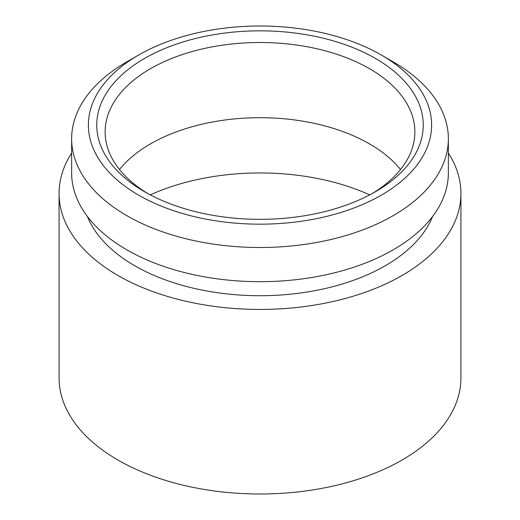 <?xml version="1.0" encoding="UTF-8"?>
<svg xmlns="http://www.w3.org/2000/svg" width="520" height="520" viewBox="0 0 520 520"><rect width="100%" height="100%" fill="white"/><g stroke="black" fill="none" stroke-linecap="round" stroke-linejoin="round"><path stroke-width="0.78" d="M393.192 61.854L381.355 55.023A171.619 99.086 -0 0 0 138.645 55.023A171.619 99.086 -0 0 0 138.645 195.15A171.619 99.086 -0 0 0 381.355 195.15A171.619 99.086 -0 0 0 381.355 55.023L393.192 61.854A188.364 108.752 180 0 1 393.198 61.861A188.364 108.752 180 0 1 448.363 138.756A188.364 108.752 180 0 1 332.085 239.226A188.364 108.752 180 0 1 126.809 215.657A188.364 108.752 180 0 1 71.636 138.756A188.364 108.752 180 0 1 126.802 61.861L138.645 55.023M147.602 193.44A154.876 89.421 180 0 1 105.124 131.917A154.876 89.421 180 0 1 200.733 49.309A154.876 89.421 180 0 1 369.512 68.692A154.876 89.421 180 0 1 414.875 131.917A154.876 89.421 180 0 1 372.398 193.44M375.434 58.441A163.248 94.25 180 0 1 375.434 191.731A163.248 94.25 180 0 1 144.566 191.731A163.248 94.25 180 0 1 144.566 58.441A163.248 94.25 180 0 1 375.434 58.441M150.293 194.877A177.483 102.466 180 0 1 369.707 194.877M400.524 169.514A154.876 89.421 -0 0 0 369.512 143.884A154.876 89.421 -0 0 0 119.477 169.514M71.636 138.756L71.636 172.933A188.364 108.752 -0 0 0 126.809 249.834A188.364 108.752 -0 0 0 332.085 273.403A188.364 108.752 -0 0 0 448.363 172.933L448.363 138.756M432.582 216.508A177.144 102.278 180 0 1 260 295.711A177.144 102.278 180 0 1 87.419 216.508M448.363 153.075A200.922 115.999 180 0 1 460.922 193.44A200.922 115.999 180 0 1 260 309.439A200.922 115.999 180 0 1 59.079 193.44A200.922 115.999 180 0 1 71.636 153.075M59.079 193.44L59.079 378.001A200.922 115.999 -0 0 0 260 494A200.922 115.999 -0 0 0 460.922 378.001L460.922 193.44"/></g></svg>
